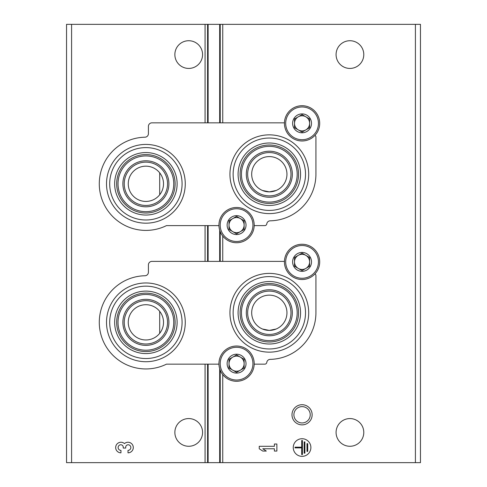 <?xml version="1.0" encoding="UTF-8"?>
<svg xmlns="http://www.w3.org/2000/svg" width="487" height="487" viewBox="0 0 487 487"><rect width="100%" height="100%" fill="white"/><g stroke="black" fill="none" stroke-linecap="round" stroke-linejoin="round"><path stroke-width="0.73" d="M159.699 311.376L159.699 333.309A17.635 17.635 0 0 0 140.682 305.495A17.635 17.635 0 0 0 131.338 332.298A17.635 17.635 0 0 0 159.699 333.309M159.699 172.836L159.699 194.763A17.635 17.635 0 0 0 140.682 166.956A17.635 17.635 0 0 0 131.338 193.753A17.635 17.635 0 0 0 159.699 194.763M262.493 190.484L269.317 191.86L276.141 190.49M262.493 329.029L269.317 330.405L276.141 329.029M71.583 462.65L66.542 462.65L66.542 24.35L71.583 24.35L71.583 462.65L420.458 462.65L420.458 24.35L219.68 24.35L219.68 122.84M302.068 404.715A10.075 10.075 0 0 1 310.791 419.831A10.075 10.075 0 0 1 293.338 419.831A10.075 10.075 0 0 1 302.068 404.715M286.953 174.23A17.635 17.635 0 0 0 269.317 156.595A17.635 17.635 0 0 0 251.688 174.23A17.635 17.635 0 0 0 269.317 191.86A17.635 17.635 0 0 0 286.953 174.23M286.953 312.77A17.635 17.635 0 0 0 269.317 295.14A17.635 17.635 0 0 0 251.688 312.77A17.635 17.635 0 0 0 269.317 330.405A17.635 17.635 0 0 0 286.953 312.77M363.783 432.419A13.855 13.855 0 0 0 343 420.427A13.855 13.855 0 0 0 343 444.418A13.855 13.855 0 0 0 363.783 432.419M363.783 54.581A13.855 13.855 0 0 0 343 42.582A13.855 13.855 0 0 0 343 66.573A13.855 13.855 0 0 0 363.783 54.581M310.883 447.535A8.815 8.815 0 0 0 297.66 439.901A8.815 8.815 0 0 0 297.66 455.168A8.815 8.815 0 0 0 310.883 447.535M259.242 446.299L259.242 448.771L262.773 451.065L266.298 451.065L262.773 448.771L274.406 448.771L274.406 451.065L276.878 451.065L276.878 444.01L274.406 444.01L274.406 446.299L259.242 446.299M219.68 230.156L219.68 261.385M219.68 368.702L219.68 462.65M219.68 24.35L208.126 24.35L208.126 122.84M208.126 225.615L208.126 261.385M208.126 364.16L208.126 462.65M208.126 24.35L71.583 24.35M202.568 54.581A13.855 13.855 0 0 0 181.785 42.582A13.855 13.855 0 0 0 181.785 66.573A13.855 13.855 0 0 0 202.568 54.581M202.568 432.419A13.855 13.855 0 0 0 181.785 420.427A13.855 13.855 0 0 0 181.785 444.418A13.855 13.855 0 0 0 202.568 432.419M128.008 452.825A5.29 5.29 0 0 0 132.945 445.648A5.29 5.29 0 0 0 124.477 443.596A5.29 5.29 0 0 0 116.009 445.648A5.29 5.29 0 0 0 120.953 452.825L120.953 450.359A2.819 2.819 0 0 1 119.54 445.094A2.472 2.472 0 0 1 123.248 447.23L123.248 448.064L125.713 448.064L125.713 447.23A2.472 2.472 0 0 1 129.414 445.094A2.819 2.819 0 0 1 128.008 450.359L128.008 452.825M307.711 443.657L307.005 443.657L307.005 451.412L307.711 451.412L307.711 443.657M304.886 441.892L304.18 441.892L304.18 453.178L304.886 453.178L304.886 441.892M295.012 447.182L295.012 447.888L301.715 447.888L301.715 454.59L302.421 454.59L302.421 440.485L301.715 440.485L301.715 447.182L295.012 447.182M302.068 406.621A8.169 8.169 0 0 1 309.135 418.875A8.169 8.169 0 0 1 294.994 418.875A8.169 8.169 0 0 1 302.068 406.621M145.893 361.719A39.38 39.38 0 0 0 185.267 322.345A39.38 39.38 0 0 0 145.893 282.965A39.38 39.38 0 0 0 106.513 322.345A39.38 39.38 0 0 0 145.893 361.719M269.317 352.15A39.38 39.38 0 0 0 308.697 312.77A39.38 39.38 0 0 0 269.317 273.396A39.38 39.38 0 0 0 229.943 312.77A39.38 39.38 0 0 0 269.317 352.15M218.949 364.16L166.463 364.16A46.6 46.6 0 0 1 100.608 333.358A46.6 46.6 0 0 1 144.956 275.752A3.525 3.525 0 0 0 148.407 272.227L148.407 264.91A3.525 3.525 0 0 1 151.938 261.385L284.438 261.385M254.196 364.16L264.788 364.16A2.015 2.015 0 0 0 266.785 362.413A3.525 3.525 0 0 1 270.212 359.363A46.6 46.6 0 0 0 315.923 312.77L315.923 275.49A1.51 1.51 0 0 0 314.839 274.041M269.317 276.579A36.19 36.19 0 0 1 300.662 330.868A36.19 36.19 0 0 1 237.979 330.868A36.19 36.19 0 0 1 269.317 276.579M269.317 281.535A31.235 31.235 0 0 1 296.37 328.39A31.235 31.235 0 0 1 242.27 328.39A31.235 31.235 0 0 1 269.317 281.535M269.317 291.11A21.665 21.665 0 0 1 288.079 323.605A21.665 21.665 0 0 1 250.562 323.605A21.665 21.665 0 0 1 269.317 291.11M269.317 283.55A29.22 29.22 0 0 1 294.623 327.38A29.22 29.22 0 0 1 244.011 327.38A29.22 29.22 0 0 1 269.317 283.55M269.317 284.901A27.869 27.869 0 0 1 293.454 326.704A27.869 27.869 0 0 1 245.18 326.704A27.869 27.869 0 0 1 269.317 284.901M269.317 289.759A23.011 23.011 0 0 1 289.248 324.275A23.011 23.011 0 0 1 249.387 324.275A23.011 23.011 0 0 1 269.317 289.759M145.893 300.68A21.665 21.665 0 0 1 164.649 333.175A21.665 21.665 0 0 1 127.131 333.175A21.665 21.665 0 0 1 145.893 300.68M145.893 299.328A23.011 23.011 0 0 1 165.817 333.851A23.011 23.011 0 0 1 125.963 333.851A23.011 23.011 0 0 1 145.893 299.328M145.893 294.471A27.869 27.869 0 0 1 170.024 336.28A27.869 27.869 0 0 1 121.756 336.28A27.869 27.869 0 0 1 145.893 294.471M145.893 293.125A29.22 29.22 0 0 1 171.193 336.955A29.22 29.22 0 0 1 120.587 336.955A29.22 29.22 0 0 1 145.893 293.125M145.893 291.11A31.235 31.235 0 0 1 172.94 337.96A31.235 31.235 0 0 1 118.84 337.96A31.235 31.235 0 0 1 145.893 291.11M145.893 286.155A36.19 36.19 0 0 1 177.231 340.437A36.19 36.19 0 0 1 114.548 340.437A36.19 36.19 0 0 1 145.893 286.155M145.893 223.18A39.38 39.38 0 0 0 185.267 183.8A39.38 39.38 0 0 0 145.893 144.426A39.38 39.38 0 0 0 106.513 183.8A39.38 39.38 0 0 0 145.893 223.18M269.317 213.604A39.38 39.38 0 0 0 308.697 174.23A39.38 39.38 0 0 0 269.317 134.85A39.38 39.38 0 0 0 229.943 174.23A39.38 39.38 0 0 0 269.317 213.604M218.949 225.615L166.463 225.615A46.6 46.6 0 0 1 100.608 194.818A46.6 46.6 0 0 1 144.956 137.206A3.525 3.525 0 0 0 148.407 133.681L148.407 126.37A3.525 3.525 0 0 1 151.938 122.84L284.438 122.84M254.196 225.615L264.788 225.615A2.015 2.015 0 0 0 266.785 223.874A3.525 3.525 0 0 1 270.212 220.818A46.6 46.6 0 0 0 315.923 174.23L315.923 136.95A1.51 1.51 0 0 0 314.839 135.502M269.317 138.034A36.19 36.19 0 0 1 300.662 192.322A36.19 36.19 0 0 1 237.979 192.322A36.19 36.19 0 0 1 269.317 138.034M269.317 142.995A31.235 31.235 0 0 1 296.37 189.845A31.235 31.235 0 0 1 242.27 189.845A31.235 31.235 0 0 1 269.317 142.995M269.317 152.565A21.665 21.665 0 0 1 288.079 185.06A21.665 21.665 0 0 1 250.562 185.06A21.665 21.665 0 0 1 269.317 152.565M269.317 145.01A29.22 29.22 0 0 1 294.623 188.84A29.22 29.22 0 0 1 244.011 188.84A29.22 29.22 0 0 1 269.317 145.01M269.317 146.356A27.869 27.869 0 0 1 293.454 188.165A27.869 27.869 0 0 1 245.18 188.165A27.869 27.869 0 0 1 269.317 146.356M269.317 151.214A23.011 23.011 0 0 1 289.248 185.736A23.011 23.011 0 0 1 249.387 185.736A23.011 23.011 0 0 1 269.317 151.214M145.893 162.134A21.665 21.665 0 0 1 164.649 194.63A21.665 21.665 0 0 1 127.131 194.63A21.665 21.665 0 0 1 145.893 162.134M145.893 160.789A23.011 23.011 0 0 1 165.817 195.305A23.011 23.011 0 0 1 125.963 195.305A23.011 23.011 0 0 1 145.893 160.789M145.893 155.931A27.869 27.869 0 0 1 170.024 197.734A27.869 27.869 0 0 1 121.756 197.734A27.869 27.869 0 0 1 145.893 155.931M145.893 154.58A29.22 29.22 0 0 1 171.193 198.41A29.22 29.22 0 0 1 120.587 198.41A29.22 29.22 0 0 1 145.893 154.58M145.893 152.565A31.235 31.235 0 0 1 172.94 199.42A31.235 31.235 0 0 1 118.84 199.42A31.235 31.235 0 0 1 145.893 152.565M145.893 147.61A36.19 36.19 0 0 1 177.231 201.898A36.19 36.19 0 0 1 114.548 201.898A36.19 36.19 0 0 1 145.893 147.61M227.125 363.655A9.448 9.448 0 0 1 239.02 354.53A9.448 9.448 0 0 1 244.754 368.379A9.448 9.448 0 0 1 227.125 363.655M244.127 368.02L244.127 359.29L236.572 354.932L229.018 359.29L229.018 368.02L236.572 372.378L244.127 368.02L244.127 363.655A7.555 7.555 0 0 1 240.353 370.199L244.127 368.02M218.943 363.655A17.635 17.635 0 0 1 245.387 348.382A17.635 17.635 0 0 1 245.387 378.923A17.635 17.635 0 0 1 218.943 363.655M240.353 370.199A7.555 7.555 0 0 1 232.792 370.199L236.572 372.378L240.353 370.199M232.792 370.199A7.555 7.555 0 0 1 229.018 363.655L229.018 368.02L232.792 370.199M229.018 363.655A7.555 7.555 0 0 1 232.792 357.111L229.018 359.29L229.018 363.655M236.572 354.932L232.792 357.111A7.555 7.555 0 0 1 240.353 357.111L236.572 354.932M240.353 357.111A7.555 7.555 0 0 1 244.127 363.655L244.127 359.29L240.353 357.111M227.125 225.11A9.448 9.448 0 0 1 239.02 215.985A9.448 9.448 0 0 1 244.754 229.834A9.448 9.448 0 0 1 227.125 225.11M244.127 229.474L244.127 220.751L236.572 216.386L229.018 220.751L229.018 229.474L236.572 233.839L244.127 229.474L244.127 225.11A7.555 7.555 0 0 1 240.353 231.654L244.127 229.474M218.943 225.11A17.635 17.635 0 0 1 245.387 209.842A17.635 17.635 0 0 1 245.387 240.383A17.635 17.635 0 0 1 218.943 225.11M240.353 231.654A7.555 7.555 0 0 1 232.792 231.654L236.572 233.839L240.353 231.654M232.792 231.654A7.555 7.555 0 0 1 229.018 225.11L229.018 229.474L232.792 231.654M229.018 225.11A7.555 7.555 0 0 1 232.792 218.566L229.018 220.751L229.018 225.11M236.572 216.386L232.792 218.566A7.555 7.555 0 0 1 240.353 218.566L236.572 216.386M240.353 218.566A7.555 7.555 0 0 1 244.127 225.11L244.127 220.751L240.353 218.566M292.62 261.89A9.448 9.448 0 0 1 304.509 252.765A9.448 9.448 0 0 1 310.249 266.614A9.448 9.448 0 0 1 292.62 261.89M309.622 266.249L309.622 257.526L302.068 253.161L294.507 257.526L294.507 266.249L302.068 270.614L309.622 266.249L309.622 261.89A7.555 7.555 0 0 1 305.842 268.434L309.622 266.249M284.432 261.89A17.635 17.635 0 0 1 310.883 246.617A17.635 17.635 0 0 1 310.883 277.158A17.635 17.635 0 0 1 284.432 261.89M305.842 268.434A7.555 7.555 0 0 1 298.288 268.434L302.068 270.614L305.842 268.434M298.288 268.434A7.555 7.555 0 0 1 294.507 261.89L294.507 266.249L298.288 268.434M294.507 261.89A7.555 7.555 0 0 1 298.288 255.346L294.507 257.526L294.507 261.89M302.068 253.161L298.288 255.346A7.555 7.555 0 0 1 305.842 255.346L302.068 253.161M305.842 255.346A7.555 7.555 0 0 1 309.622 261.89L309.622 257.526L305.842 255.346M292.62 123.345A9.448 9.448 0 0 1 304.509 114.22A9.448 9.448 0 0 1 310.249 128.069A9.448 9.448 0 0 1 292.62 123.345M309.622 127.71L309.622 118.98L302.068 114.622L294.507 118.98L294.507 127.71L302.068 132.068L309.622 127.71L309.622 123.345A7.555 7.555 0 0 1 305.842 129.889L309.622 127.71M284.432 123.345A17.635 17.635 0 0 1 310.883 108.077A17.635 17.635 0 0 1 310.883 138.618A17.635 17.635 0 0 1 284.432 123.345M305.842 129.889A7.555 7.555 0 0 1 298.288 129.889L302.068 132.068L305.842 129.889M298.288 129.889A7.555 7.555 0 0 1 294.507 123.345L294.507 127.71L298.288 129.889M294.507 123.345A7.555 7.555 0 0 1 298.288 116.801L294.507 118.98L294.507 123.345M302.068 114.622L298.288 116.801A7.555 7.555 0 0 1 305.842 116.801L302.068 114.622M305.842 116.801A7.555 7.555 0 0 1 309.622 123.345L309.622 118.98L305.842 116.801M415.417 24.35L415.417 462.65M222.736 24.35L222.736 122.84M222.736 236.043L222.736 261.385M222.736 374.582L222.736 462.65M220.227 24.35L220.227 122.84M220.227 231.721L220.227 261.385M220.227 370.266L220.227 462.65M207.578 24.35L207.578 122.84M207.578 225.615L207.578 261.385M207.578 364.16L207.578 462.65M205.07 24.35L205.07 122.84M205.07 225.615L205.07 261.385M205.07 364.16L205.07 462.65M220.197 363.655A16.375 16.375 0 0 1 244.76 349.477A16.375 16.375 0 0 1 244.76 377.833A16.375 16.375 0 0 1 220.197 363.655M220.197 225.11A16.375 16.375 0 0 1 244.76 210.932A16.375 16.375 0 0 1 244.76 239.294A16.375 16.375 0 0 1 220.197 225.11M285.692 261.89A16.375 16.375 0 0 1 310.256 247.706A16.375 16.375 0 0 1 310.256 276.068A16.375 16.375 0 0 1 285.692 261.89M285.692 123.345A16.375 16.375 0 0 1 310.256 109.167A16.375 16.375 0 0 1 310.256 137.523A16.375 16.375 0 0 1 285.692 123.345"/></g></svg>
